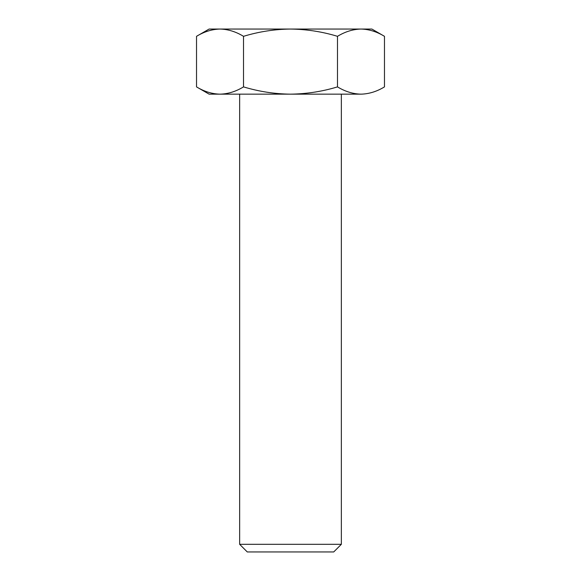 <?xml version="1.0" encoding="UTF-8"?>
<svg xmlns="http://www.w3.org/2000/svg" width="581" height="581" viewBox="0 0 581 581"><rect width="100%" height="100%" fill="white"/><g stroke="black" fill="none" stroke-linecap="round" stroke-linejoin="round"><path stroke-width="0.87" d="M341.345 544.317L333.719 551.95L247.281 551.95L239.655 544.317L341.345 544.317L341.345 94.18M239.633 94.158L341.367 94.158M239.655 544.317L239.655 94.18M371.884 29.05L384.477 36.32C376.8 31.665 368.971 29.239 360.983 29.05L371.884 29.05M360.983 94.158L209.116 94.158L196.523 86.889L196.523 36.32L196.523 86.889C204.2 91.544 212.029 93.969 220.017 94.158C228.028 93.962 235.857 91.537 243.512 86.889C258.923 91.551 274.588 93.977 290.5 94.158C306.608 93.94 322.266 91.522 337.488 86.889C345.158 91.544 352.994 93.969 360.983 94.158C368.993 93.962 376.822 91.537 384.477 86.889L384.477 36.32M337.488 86.889L337.488 36.32L337.488 86.889M243.512 86.889L243.512 36.32L243.512 86.889M337.488 36.32L337.488 36.32C322.266 31.686 306.608 29.268 290.5 29.05L360.983 29.05C352.972 29.246 345.143 31.672 337.488 36.32M243.512 36.32L243.512 36.32C235.842 31.665 228.006 29.239 220.017 29.05L290.5 29.05C274.588 29.232 258.923 31.657 243.512 36.32M220.017 29.05C212.007 29.246 204.178 31.672 196.523 36.32L209.116 29.05L220.017 29.05"/></g></svg>
